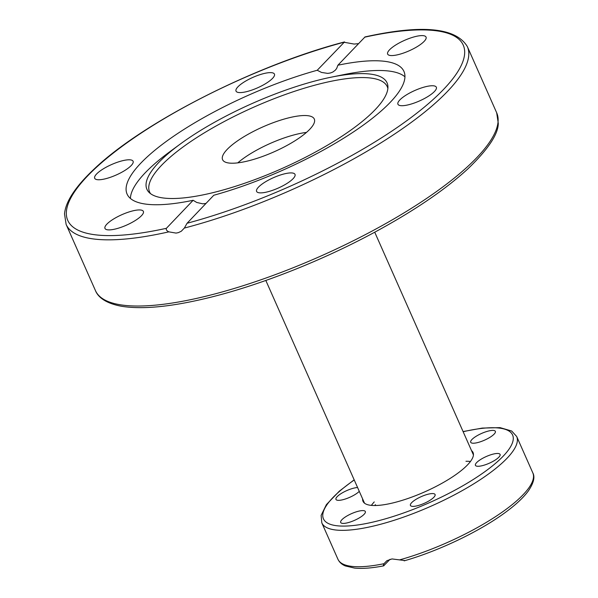 <?xml version="1.0" encoding="UTF-8"?>
<svg xmlns="http://www.w3.org/2000/svg" width="598" height="598" viewBox="0 0 598 598"><rect width="100%" height="100%" fill="white"/><g stroke="black" fill="none" stroke-linecap="round" stroke-linejoin="round"><path stroke-width="0.9" d="M296.406 134.303A50.157 13.657 156.1 0 1 306.46 132.42A50.157 13.657 -23.9 0 0 237.772 162.865A50.157 13.657 156.1 0 1 296.406 134.303M289.073 117.761A50.157 13.657 156.1 0 1 314.301 119.047A50.157 13.657 156.1 0 1 273.989 151.855A50.157 13.657 156.1 0 1 222.591 159.688A50.157 13.657 156.1 0 1 241.839 138.011A50.157 13.657 156.1 0 1 289.073 117.761M337.892 65.219A151.406 41.225 156.1 0 1 403.942 71.409A151.406 41.225 156.1 0 1 390.277 102.288A151.406 41.225 156.1 0 1 213.807 195.24L187.062 223.263L184.341 228.07A219.429 59.748 -23.9 0 0 386.674 139.222A219.429 59.748 -23.9 0 0 467.352 46.607C455.915 27.553 421.807 24.324 365.027 36.927L337.892 65.219L336.689 68.404L335.373 70.138L332.854 72.037L330.432 72.978L327.719 73.39L321.53 72.44L317.224 70.265L344.538 41.927C255.839 64.89 142.189 122.612 93.654 169.518C84.325 178.294 77.164 186.561 72.171 194.32C67.649 201.324 65.092 207.85 64.517 213.897L66.124 224.407A219.429 59.748 -23.9 0 0 168.845 231.852C166.693 230.828 165.87 229.639 166.394 228.309L193.139 200.285L196.72 202.453L202.782 203.836L205.989 203.425M166.394 228.309A216.297 58.896 156.1 0 1 87.286 176.268A216.297 58.896 156.1 0 1 343.97 42.241L354.121 44.065L358.471 43.654M130.409 198.446A151.406 41.225 156.1 0 1 169.78 151.757L180.192 144.111A131.343 35.76 156.1 0 1 331.24 77.172A131.343 35.76 156.1 0 1 387.923 86.501A131.343 35.76 156.1 0 1 375.208 109.636A131.343 35.76 156.1 0 1 252.528 180.461A131.343 35.76 156.1 0 1 149.029 192.362A131.343 35.76 156.1 0 1 180.192 144.111M331.24 77.172L343.902 74.6A151.406 41.225 156.1 0 1 404.936 76.791M193.139 200.285A151.406 41.225 156.1 0 1 127.09 194.096A151.406 41.225 156.1 0 1 317.224 70.265M113.508 219.055A21.005 5.718 156.1 0 1 143.378 211.408A21.005 5.718 156.1 0 1 134.849 220.782A21.005 5.718 156.1 0 1 104.979 228.429A21.005 5.718 156.1 0 1 113.508 219.055M274.534 74.421A21.005 5.718 156.1 0 1 256.991 88.078A21.005 5.718 156.1 0 1 236.031 91.12A21.005 5.718 156.1 0 1 235.926 90.791A21.005 5.718 156.1 0 1 253.485 77.127A21.005 5.718 156.1 0 1 274.43 74.092A21.005 5.718 156.1 0 1 274.534 74.421M122.53 160.727A21.005 5.718 156.1 0 1 133.092 161.266A21.005 5.718 156.1 0 1 125.034 170.34A21.005 5.718 156.1 0 1 105.255 178.824A21.005 5.718 156.1 0 1 94.693 178.286A21.005 5.718 156.1 0 1 102.751 169.204A21.005 5.718 156.1 0 1 122.53 160.727M184.341 228.07L181.269 231.262L178.294 232.652L176.059 233.093L168.845 231.852M396.182 44.715A21.005 5.718 156.1 0 1 426.053 37.076A21.005 5.718 156.1 0 1 417.524 46.45A21.005 5.718 156.1 0 1 387.646 54.089A21.005 5.718 156.1 0 1 396.182 44.715M425.776 86.68A21.005 5.718 156.1 0 1 436.338 87.218A21.005 5.718 156.1 0 1 428.28 96.3A21.005 5.718 156.1 0 1 408.501 104.777A21.005 5.718 156.1 0 1 397.939 104.239A21.005 5.718 156.1 0 1 405.99 95.157A21.005 5.718 156.1 0 1 425.776 86.68M295.106 174.713A21.005 5.718 156.1 0 1 277.547 188.377A21.005 5.718 156.1 0 1 256.602 191.405A21.005 5.718 156.1 0 1 256.497 191.083A21.005 5.718 156.1 0 1 274.041 177.427A21.005 5.718 156.1 0 1 295.001 174.384A21.005 5.718 156.1 0 1 295.106 174.713M150.532 193.655A129.975 35.387 156.1 0 1 254.113 107.012A129.975 35.387 156.1 0 1 387.87 88.482M375.469 504.675A59.561 16.221 -23.9 0 0 374.692 505.527M390.046 559.302L383.632 565.865C372.038 568.107 362.366 568.855 354.607 568.1L345.405 565.955C341.877 564.534 339.387 562.292 337.937 559.25L321.806 522.846A106.579 29.018 -23.9 0 0 375.424 525.59A106.579 29.018 -23.9 0 0 475.799 482.556A106.579 29.018 -23.9 0 0 516.687 436.488L511.686 431.023L500.07 427.637L482.257 428.086L463.076 431.562M384.043 565.588C383.131 566.231 383.109 565.603 383.976 563.697L386.869 560.707L391.989 558.936L404.711 560.543M435.15 494.725A13.477 3.67 156.1 0 1 423.877 503.494A13.477 3.67 156.1 0 1 410.43 505.437A13.477 3.67 156.1 0 1 410.363 505.228A13.477 3.67 156.1 0 1 421.627 496.46A13.477 3.67 156.1 0 1 435.075 494.509A13.477 3.67 156.1 0 1 435.15 494.725M359.861 517.562A13.477 3.67 156.1 0 1 340.688 522.465A13.477 3.67 156.1 0 1 346.167 516.448A13.477 3.67 156.1 0 1 365.341 511.544A13.477 3.67 156.1 0 1 359.861 517.562M359.278 491.347A13.477 3.67 156.1 0 1 342.744 499.749A13.477 3.67 156.1 0 1 335.964 499.397A13.477 3.67 156.1 0 1 341.129 493.574A13.477 3.67 156.1 0 1 353.829 488.132A13.477 3.67 156.1 0 1 357.589 487.534M476.187 436.256A13.477 3.67 156.1 0 1 495.361 431.352A13.477 3.67 156.1 0 1 489.882 437.37A13.477 3.67 156.1 0 1 470.708 442.273A13.477 3.67 156.1 0 1 476.187 436.256M493.305 454.069A13.477 3.67 156.1 0 1 500.092 454.42A13.477 3.67 156.1 0 1 494.92 460.243A13.477 3.67 156.1 0 1 482.22 465.685A13.477 3.67 156.1 0 1 475.44 465.341A13.477 3.67 156.1 0 1 480.613 459.511A13.477 3.67 156.1 0 1 493.305 454.069M471.523 450.623A60.189 16.385 156.1 0 1 473.048 452.522A60.189 16.385 156.1 0 1 449.958 478.542A60.189 16.385 156.1 0 1 393.275 502.843A60.189 16.385 156.1 0 1 363.001 501.296A60.189 16.385 156.1 0 1 362.62 498.882M95.448 290.591C97.631 296.152 104.119 302.977 121.192 306.213C142.795 309.764 172.942 306.692 211.64 296.997C262.395 284.274 323.339 260.04 375.028 232.039C414.227 210.773 445.204 189.693 467.95 168.8C488.073 149.388 498.186 134.258 498.284 123.397L496.684 112.79A219.429 59.748 156.1 0 1 416.006 205.406A219.429 59.748 156.1 0 1 213.673 294.253A219.429 59.748 156.1 0 1 95.448 290.591L66.124 224.407M364.638 37.196A216.297 58.896 156.1 0 1 443.738 89.229A216.297 58.896 156.1 0 1 187.062 223.263M465.962 461.275A59.561 16.221 156.1 0 1 470.447 461.484M371.388 505.385A59.561 16.221 156.1 0 1 374.251 501.916M404.166 560.849C438.132 551.147 478.527 531.951 504.099 513.338C515.02 505.467 523.048 498.074 528.198 491.16C533.633 483.206 535.173 477.114 532.818 472.883A106.579 29.018 156.1 0 1 399.471 559.915M383.976 563.697A106.579 29.018 156.1 0 1 337.937 559.25M463.151 431.726A103.447 28.166 156.1 0 1 502.604 456.782A103.447 28.166 156.1 0 1 375.492 521.478A103.447 28.166 156.1 0 1 354.24 479.985M496.684 112.79L467.352 46.607M265.826 280.462L364.526 503.195M374.729 232.196L473.437 454.936M532.818 472.883L516.687 436.488M354.173 479.828L339.358 491.137L326.403 504.607L321.133 515.379L321.806 522.846"/></g></svg>
